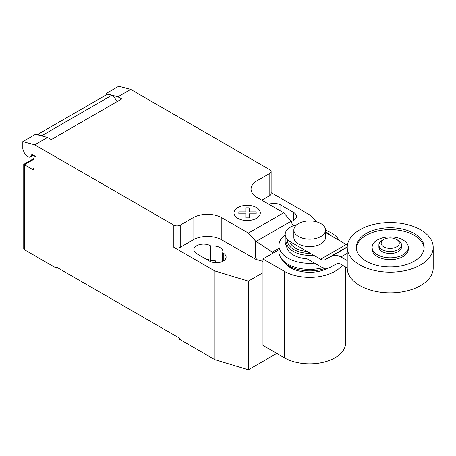 <?xml version="1.0" encoding="UTF-8"?>
<svg xmlns="http://www.w3.org/2000/svg" width="456" height="456" viewBox="0 0 456 456"><rect width="100%" height="100%" fill="white"/><g stroke="black" fill="none" stroke-linecap="round" stroke-linejoin="round"><path stroke-width="0.68" d="M398.213 240.38L396.612 239.457L398.213 240.38A11.315 6.532 180 0 1 401.525 245.003L401.525 246.987A11.315 6.532 180 0 1 394.543 253.017A11.315 6.532 180 0 1 382.213 251.604A11.315 6.532 180 0 1 378.902 246.987L378.902 245.003A11.315 6.532 180 0 1 382.213 240.38L383.815 239.457A9.052 5.227 180 0 1 396.612 239.457L396.612 239.457A9.052 5.227 180 0 1 396.612 246.85A9.052 5.227 180 0 1 383.815 246.85A9.052 5.227 180 0 1 383.815 239.457M401.525 245.003A11.315 6.532 180 0 1 394.543 251.034A11.315 6.532 180 0 1 382.213 249.62A11.315 6.532 180 0 1 378.902 245.003M433.2 247.351L433.2 268.042A42.989 24.818 180 0 1 406.661 290.974A42.989 24.818 180 0 1 359.812 285.593A42.989 24.818 180 0 1 347.227 268.042L347.227 247.351A42.989 24.818 180 0 1 373.76 224.426A42.989 24.818 180 0 1 420.609 229.801A42.989 24.818 180 0 1 433.2 247.351A42.989 24.818 180 0 1 406.661 270.283A42.989 24.818 180 0 1 359.812 264.902A42.989 24.818 180 0 1 347.227 247.351M424.114 248.275A33.938 19.597 0 0 0 402.454 230.924A33.938 19.597 0 0 0 366.214 235.347A33.938 19.597 0 0 0 356.313 248.275M366.214 233.5A33.938 19.597 180 0 1 403.201 229.248A33.938 19.597 180 0 1 424.148 247.351A33.938 19.597 180 0 1 414.208 261.208A33.938 19.597 180 0 1 377.226 265.455A33.938 19.597 180 0 1 356.273 247.351A33.938 19.597 180 0 1 366.214 233.5M372.113 247.351L372.113 249.198A18.098 10.448 0 0 0 383.285 258.854A18.098 10.448 0 0 0 403.013 256.591A18.098 10.448 0 0 0 408.314 249.198L408.314 247.351A18.098 10.448 0 0 0 397.136 237.701A18.098 10.448 0 0 0 377.414 239.964A18.098 10.448 0 0 0 372.113 247.351A18.098 10.448 0 0 0 383.285 257.007A18.098 10.448 0 0 0 403.013 254.744A18.098 10.448 0 0 0 408.314 247.351M320.887 223.582A15.84 9.143 0 0 0 303.628 221.605A15.84 9.143 0 0 0 293.852 230.052A15.84 9.143 0 0 0 298.486 236.516A15.84 9.143 0 0 0 315.746 238.499A15.84 9.143 0 0 0 325.527 230.052A15.84 9.143 0 0 0 320.887 223.582M325.527 230.052L325.527 237.439A15.84 9.143 180 0 1 315.746 245.887A15.84 9.143 180 0 1 298.486 243.909A15.84 9.143 180 0 1 293.852 237.439L293.852 230.052M347.227 267.98L340.934 264.349A9.205 5.312 -120 0 0 336.454 263.961A9.205 5.312 -120 0 0 336.363 264.013L336.539 263.91M296.81 224.728A18.098 10.448 180 0 0 285.188 234.487A18.098 10.448 180 0 0 290.489 241.874L320.614 259.27A9.257 5.347 -120 0 0 325.117 259.652A9.257 5.347 -120 0 0 325.191 259.612L331.791 256.095A19.049 11.001 60 0 1 340.934 256.962L347.227 253.331M340.934 256.962L347.227 260.593M347.415 245.026A9.257 5.347 60 0 1 346.212 244.49L325.527 232.543M320.614 259.27L346.212 244.49M285.188 234.487L285.188 241.874A18.098 10.448 0 0 0 286.619 245.949A23.079 13.327 0 0 0 293.368 254.989A23.079 13.327 0 0 0 307.013 258.803L320.614 266.657A19.175 11.069 60 0 0 329.728 267.558L336.363 264.013M325.191 259.612L347.233 246.884M290.489 243.213A19.996 11.542 0 0 0 295.551 248.149A19.996 11.542 0 0 0 307.042 251.433M287.594 239.691A22.15 12.785 0 0 0 294.023 249.62A22.15 12.785 0 0 0 310.382 253.359M329.46 234.817A22.15 12.785 0 0 0 325.527 231.637M286.607 242.045A23.079 13.327 0 0 0 293.368 251.467A23.079 13.327 0 0 0 313.54 255.183M339.121 240.397A30.769 17.767 0 0 0 331.444 233.005A30.769 17.767 0 0 0 325.527 230.337M285.188 234.823A30.769 17.767 0 0 0 278.918 245.567A30.769 17.767 0 0 0 287.93 258.13A30.769 17.767 0 0 0 314.486 263.118M278.918 245.567L278.918 251.632A30.769 17.767 0 0 0 280.913 257.925A30.769 17.767 0 0 0 287.93 264.189A30.769 17.767 0 0 0 322.865 267.683M280.913 257.925L282.258 259.971A29.332 16.935 0 0 0 283.82 261.955A29.332 16.935 0 0 0 288.944 265.945A29.332 16.935 0 0 0 325.362 268.288M283.82 261.955L285.718 264.013A27.178 15.692 0 0 0 290.472 267.706A27.178 15.692 0 0 0 328.069 268.168M342.399 265.192A35.927 20.742 180 0 1 284.282 271.28L262.969 258.974L278.918 249.768M262.969 258.974L262.969 345.431L284.282 357.738A35.927 20.742 0 0 0 323.435 362.235A35.927 20.742 0 0 0 345.614 343.072L345.614 267.051M34 159.184L24.402 164.73L23.735 164.348L23.735 248.782A2.263 1.305 0 0 0 24.402 249.706L24.402 164.73L32.399 169.347A2.263 1.305 -120 0 0 33.533 169.461A2.263 1.305 -120 0 0 34 168.424L34 157.337A2.263 1.305 60 0 1 34.468 156.305A2.263 1.305 60 0 1 35.596 156.414L32.359 154.544A0.906 0.524 -120 0 0 31.903 154.499A0.906 0.524 -120 0 0 31.72 154.818A5.882 3.397 60 0 1 30.541 156.892A5.882 3.397 60 0 1 27.599 156.602A5.882 3.397 60 0 1 23.997 152.11L22.8 149.026L22.8 141.639L34.742 144.837L47.538 137.45L35.596 134.246L22.8 141.639M272.882 253.257L272.306 252.122L255.349 240.836L248.423 233.101L283.621 212.781L290.546 220.516L293.1 225.845M272.306 252.122L278.918 248.309M262.969 261.322L256.751 259.652L255.349 257.013L255.349 240.836M255.349 257.013L256.38 259.663L256.751 259.447M248.423 233.101L221.821 217.746L221.821 239.913L256.38 259.663M130.729 89.416L118.788 86.218L105.991 93.605L117.933 96.803L130.729 89.416L269.815 169.717A4.526 2.611 180 0 1 271.143 171.564A4.526 2.611 180 0 1 269.815 173.411L257.019 180.798A20.36 11.759 0 0 0 251.051 189.115A20.36 11.759 0 0 0 257.019 197.425L283.621 212.781M117.933 96.803L121.672 98.963L51.277 139.604L47.538 137.45M221.821 217.746A20.36 11.759 0 0 0 193.025 217.746L180.223 225.139A4.526 2.611 180 0 1 173.827 225.139L34.742 144.837M117.01 101.654A9.958 5.746 -120 0 0 111.634 95.389L107.354 94.244L37.603 134.514L41.878 135.66L111.634 95.389M41.878 135.66A9.958 5.746 60 0 1 42.556 136.11M107.354 94.244A6.789 3.922 -120 0 0 107.08 94.381L37.324 134.651A6.789 3.922 60 0 1 37.603 134.514M105.991 95.008L105.991 93.605M256.38 259.869L256.751 259.652M221.821 239.913A20.36 11.759 0 0 0 193.025 239.913L180.223 247.306A4.526 2.611 180 0 1 173.827 247.306L173.827 225.139M262.969 272.682L248.377 281.113L214.782 270.95L173.827 247.306M271.143 192.649L310.77 215.528L316.441 221.781M271.143 171.564L271.143 193.732A4.526 2.611 180 0 1 269.815 195.578L261.818 200.195M222.676 252.784A9.73 5.614 0 0 0 222.91 251.552A9.73 5.614 0 0 0 211.048 246.075L210.461 245.733A9.73 5.614 0 0 0 199.859 244.519A9.73 5.614 0 0 0 193.851 249.706A9.73 5.614 0 0 0 196.701 253.678L209.504 261.066A9.73 5.614 0 0 0 220.105 262.285A9.73 5.614 0 0 0 226.108 257.093A9.73 5.614 0 0 0 223.263 253.126L222.676 252.784L222.676 261.379M291.025 221.508A9.73 5.614 0 0 0 296.503 216.452A9.73 5.614 0 0 0 293.653 212.485L280.856 205.092A9.73 5.614 0 0 0 268.886 204.277M24.402 249.706L56.396 268.179L56.396 267.073L179.584 338.192L179.584 339.304L214.782 359.624L248.377 369.782L276.763 353.394M211.048 246.075L211.048 260.849A9.73 5.614 180 0 1 215.597 260.889L215.597 262.696M214.782 270.95L214.782 359.624M205.998 259.042A9.73 5.614 180 0 1 210.461 260.513L211.048 260.849M57.359 267.626L56.396 268.179M248.377 281.113L248.377 369.782M238.858 213.824L238.853 211.875L245.824 211.875L245.818 207.856L249.198 207.856L249.198 211.875L256.164 211.875L256.158 213.824L249.198 213.824L249.198 217.843L245.824 217.843L245.824 213.824L238.858 213.824M237.872 218.304A13.144 7.587 0 0 0 259.863 214.901A13.144 7.587 0 0 0 243.766 205.605A13.144 7.587 0 0 0 237.872 218.304M331.791 256.095L347.227 247.18M284.282 357.738L284.282 271.28M31.72 154.818L32.273 154.499M256.192 241.395L290.939 221.331M34 168.424L32.399 169.347M269.815 195.578L269.815 173.411M180.223 247.306L180.223 225.139M193.025 239.913L193.025 217.746M257.019 197.425L257.019 180.798M293.653 212.485L293.653 220.425M280.856 211.191L280.856 205.092M210.461 245.733L210.461 260.513M223.263 253.126L223.263 261.066M325.527 231.614L329.836 235.034M33.482 155.194L30.541 156.892M34.935 156.032L34.468 156.305M23.735 164.348L34 158.42"/></g></svg>
